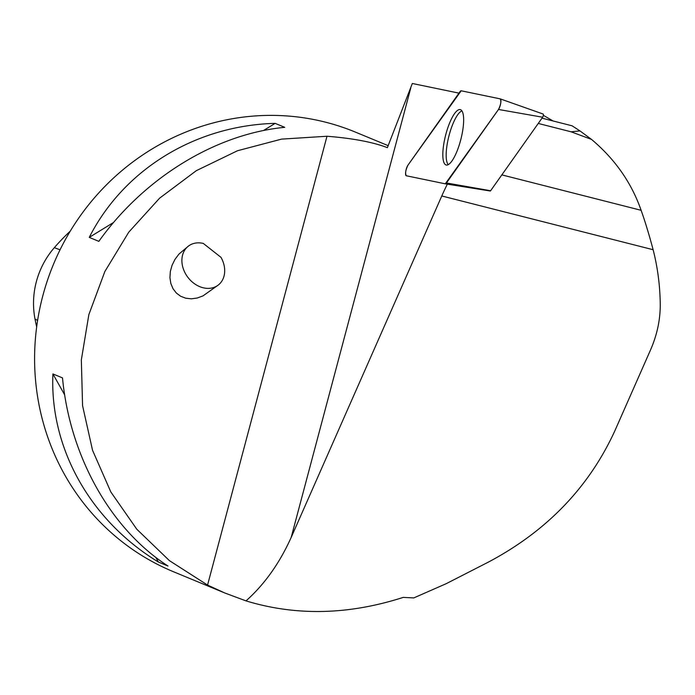 <?xml version="1.0" encoding="UTF-8"?>
<svg xmlns="http://www.w3.org/2000/svg" width="695" height="695" viewBox="0 0 695 695"><rect width="100%" height="100%" fill="white"/><g stroke="black" fill="none" stroke-linecap="round" stroke-linejoin="round"><path stroke-width="1.04" d="M500.313 98.898L543.16 114.05A1.772 0.487 104.3 0 1 543.177 114.05A1.772 0.487 104.3 0 1 543.316 115.379A1.772 0.487 104.3 0 1 542.656 117.229L490.618 190.743A1.772 0.487 104.3 0 1 490.27 191.003A1.772 0.487 104.3 0 1 490.262 191.003L445.33 183.827A5.899 1.633 -75.7 0 0 446.459 182.976L498.506 109.463A5.899 1.633 -75.7 0 0 500.704 103.286A5.899 1.633 -75.7 0 0 500.252 98.881A5.899 1.633 -75.7 0 0 500.2 98.864L461.185 90.793A5.899 1.633 -75.7 0 0 460.012 91.636L407.965 165.149A5.899 1.633 -75.7 0 0 405.75 171.439A5.899 1.633 -75.7 0 0 406.271 175.757L445.286 183.827A5.899 1.633 -75.7 0 0 445.304 183.827L490.27 191.003M462.714 130.495A28.582 7.897 -75.7 0 0 460.429 109.645A28.582 7.897 -75.7 0 0 443.757 144.117A28.582 7.897 -75.7 0 0 446.346 165.045A28.582 7.897 -75.7 0 0 462.714 130.495M653.126 249.714C657.618 267.262 659.989 285.324 660.25 303.915C660.398 319.439 657.14 334.816 650.485 350.045L614.814 430.917C588.787 487.595 546.513 531.397 487.977 562.316L446.12 583.722L413.803 597.917L403.204 597.396C348.569 614.962 296.174 616.126 246.004 600.888C264.456 584.469 279.512 563.315 291.188 537.417L441.785 195.973L653.126 249.714C649 234.258 644.995 221.123 641.111 210.298C631.52 182.768 614.988 159.138 591.514 139.408L579.969 130.912L571.09 131.798L538.251 123.449M579.969 130.912L572.046 125.795L541.996 118.159M591.514 139.408L571.09 131.798M553.098 120.982L543.325 115.3M388.236 145.689L355.449 132.12A237.898 228.446 112.5 0 0 325.573 122.19A237.898 228.446 112.5 0 0 47.608 279.885A237.898 228.446 112.5 0 0 173.446 571.724L224.833 593L207.562 585.068L169.441 560.657L136.793 529.225L110.835 491.973L92.539 450.273L82.575 405.698L81.341 359.906L88.856 314.618L104.858 271.51L128.74 232.199L159.615 198.162L196.329 170.666L237.508 150.737L281.605 139.113L326.989 136.246C352.765 138.305 372.894 142.11 387.376 147.653L412.317 83.487L458.952 93.13M246.004 600.888L224.833 592.991M168.008 566.025L158.434 562.055C90.289 520.651 49.614 448.119 52.916 373.936L62.498 377.898C69.943 456.537 110.627 529.06 168.008 566.025M98.838 241.347L89.255 237.377C123.771 169.415 195.443 125.456 275.159 123.362L284.741 127.333C215.771 133.874 144.1 177.833 98.838 241.347M447.345 184.158A120.435 33.282 -75.7 0 0 441.785 195.973M70.264 231.122A215.928 207.353 112.5 0 0 54.34 247.663A82.114 78.856 112.5 0 0 35.019 319.109A215.928 207.353 112.5 0 0 36.67 326.902M89.255 237.377L113.606 222.443M263.44 130.547L275.159 123.362M158.434 562.055L155.819 557.399M64.67 394.89L52.916 373.936M220.984 257.341L203.305 243.424A24.534 19.364 -127.3 0 0 188.432 246.091A24.534 19.364 -127.3 0 0 187.885 277.34A24.534 19.364 -127.3 0 0 218.152 285.132A24.534 19.364 -127.3 0 0 220.984 257.341M188.432 246.091L178.945 254.092L174.966 259.391L172.056 265.29L170.345 271.467L169.928 277.635L170.831 283.464L172.994 288.677L176.322 293.012L180.63 296.244L185.73 298.207L191.342 298.815L197.198 298.033L202.992 295.896L218.152 285.132M461.932 110.905A28.174 7.784 -75.7 0 0 448.874 136.203A28.174 7.784 -75.7 0 0 448.258 164.654M461.185 90.793L407.974 165.141C405.611 169.971 405.046 173.507 406.28 175.757L445.286 183.827L498.497 109.471C500.86 104.641 501.425 101.105 500.192 98.864L461.185 90.793M542.656 117.229L498.506 109.463M446.459 182.976L490.618 190.743M501.842 174.879L641.111 210.298M326.989 136.246L207.562 585.068M410.832 87.735L291.188 537.417M54.34 247.663L60.039 249.809M35.019 319.109L37.617 320.36M543.177 114.05L500.252 98.881"/></g></svg>
